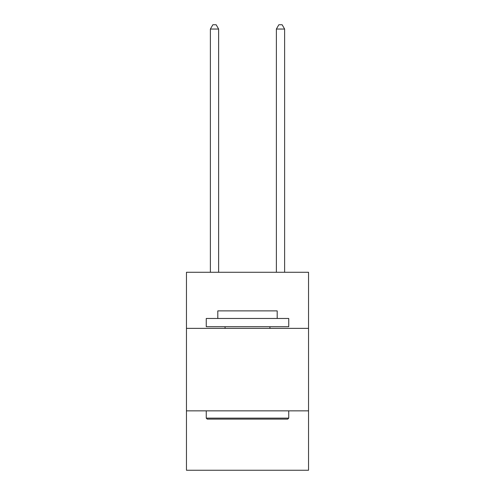 <?xml version="1.0" encoding="UTF-8"?>
<svg xmlns="http://www.w3.org/2000/svg" width="495" height="495" viewBox="0 0 495 495"><rect width="100%" height="100%" fill="white"/><g stroke="black" fill="none" stroke-linecap="round" stroke-linejoin="round"><path stroke-width="0.74" d="M308.54 328.371L308.54 272.281L186.46 272.281L186.46 328.371L308.54 328.371L308.54 470.25L186.46 470.25L186.46 328.371M308.54 410.856L186.46 410.856M207.244 419.11L206.254 418.12L288.746 418.12L287.756 419.11L207.244 419.11M288.746 318.471L288.746 326.719L206.254 326.719L206.254 318.471L288.746 318.471M217.806 318.471L217.806 310.885L277.194 310.885L277.194 318.471M288.746 410.856L288.746 418.12M206.254 410.856L206.254 418.12M269.936 326.719L269.936 328.371M225.064 326.719L225.064 328.371M284.619 272.281L284.619 29.038L276.371 29.038L276.371 272.281M276.371 29.038L278.846 24.75L282.144 24.75L284.619 29.038M218.629 272.281L218.629 29.038L210.381 29.038L210.381 272.281M210.381 29.038L212.856 24.75L216.154 24.75L218.629 29.038"/></g></svg>
